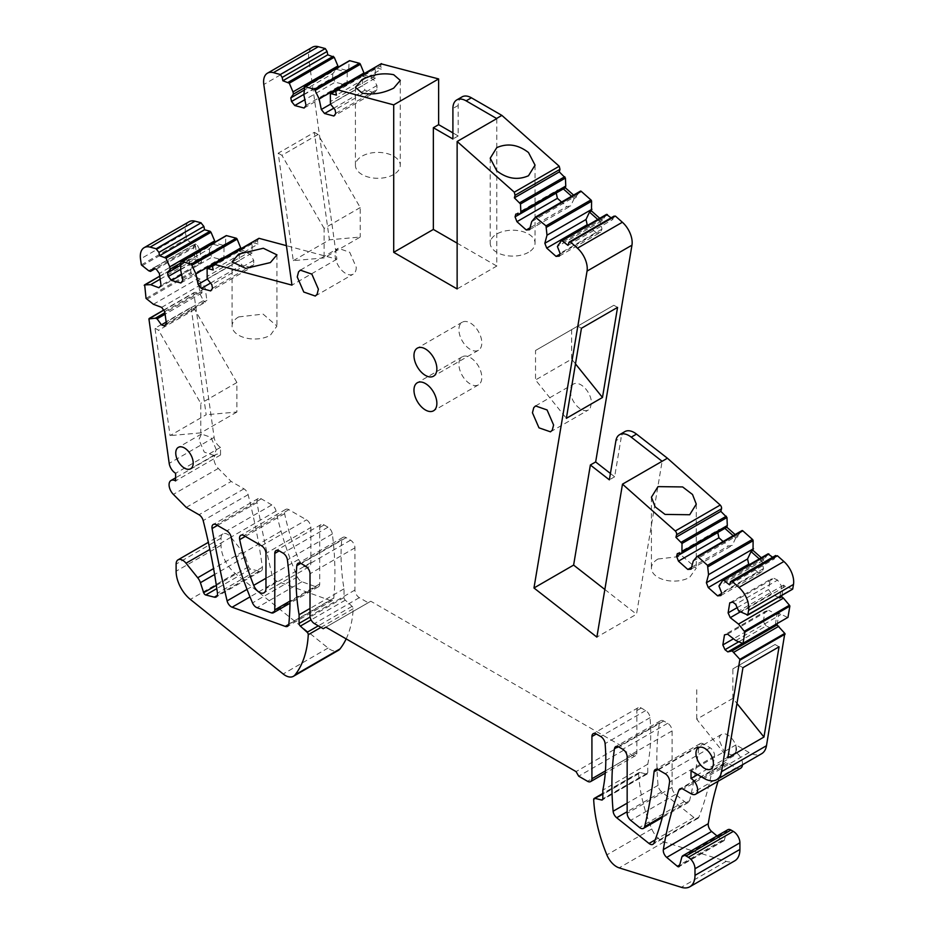 <?xml version="1.0" encoding="UTF-8"?>
<svg xmlns="http://www.w3.org/2000/svg" width="934" height="934" viewBox="0 0 934 934"><rect width="100%" height="100%" fill="white"/><g stroke="black" fill="none" stroke-linecap="round" stroke-linejoin="round"><path stroke-width="0.7" stroke-dasharray="4.67 3.5" d="M742.495 643.316L787.432 617.374A1.249 0.724 -120 0 0 787.864 617.409M787.432 617.374L778.991 613.264L777.31 623.503M742.518 764.759A9.34 5.394 -120 0 0 742.553 763.977A9.34 5.394 -120 0 0 735.957 752.535L735.957 744.912L749.126 752.512A24.914 14.384 -120 0 0 761.584 753.75M718.036 781.303A498.336 287.719 -120 0 1 723.873 764.199A6.234 3.596 -120 0 1 724.912 762.915A6.234 3.596 -120 0 1 728.018 763.218L735.957 767.795A9.34 5.394 -120 0 0 740.627 768.262M717.032 835.965L722.274 840.343A2.487 1.436 -120 0 0 723.908 840.74A2.487 1.436 -120 0 0 724.364 840.098L726.71 831.33L681.785 857.272M727.855 829.707A6.234 3.596 -120 0 0 726.71 831.33M346.164 638.879A124.584 71.93 -120 0 0 353.192 608.77A2.16 1.249 -120 0 0 352.083 606.329L345.3 600.153A2.487 1.436 -120 0 1 344.016 597.468L344.016 588.817A186.882 107.889 -120 0 1 341.751 539.689A6.234 3.596 -120 0 1 343.023 537.342A6.234 3.596 -120 0 1 346.14 537.657L350.542 540.191A6.234 3.596 -120 0 1 354.943 547.826L354.943 590.043A6.234 3.596 -120 0 0 359.345 597.667L368.159 602.757L370.798 601.227L620.993 745.671L623.632 750.247L632.446 755.337A6.234 3.596 -120 0 0 635.552 755.641A6.234 3.596 -120 0 0 636.848 752.792L636.848 710.576A6.234 3.596 -120 0 1 638.132 707.727A6.234 3.596 -120 0 1 641.249 708.03L645.651 710.576A6.234 3.596 -120 0 1 650.041 717.674A186.882 107.889 -120 0 1 647.764 764.187L647.764 772.838A2.487 1.436 -120 0 1 647.25 773.971A2.487 1.436 -120 0 1 646.491 774.053L639.883 772.43A2.487 1.436 -120 0 0 639.125 772.511A2.487 1.436 -120 0 0 638.611 773.772A124.584 71.93 -120 0 0 651.792 828.948A16.193 9.352 -120 0 0 664.074 841.931L726.232 861.358A24.914 14.384 -120 0 0 734.754 860.833M148.926 318.938L193.852 292.996L214.12 437.416A9.223 5.324 -120 0 0 220.541 447.339L220.541 454.975A9.34 5.394 -120 0 0 215.929 454.543A9.34 5.394 -120 0 0 218.287 468.436L231.177 481.454L243.949 488.832A6.234 3.596 -120 0 1 248.105 494.658A498.336 287.719 -120 0 1 262.384 567.277A6.234 3.596 -120 0 1 261.158 571.024A6.234 3.596 -120 0 1 260.936 571.129A6.234 3.596 -120 0 1 259.232 571.211L250.674 569.039A2.487 1.436 -120 0 1 248.596 566.751L245.327 556.746A9.34 5.394 -120 0 0 242.642 551.819L230.955 537.272A9.34 5.394 -120 0 0 227.651 534.353A9.34 5.394 -120 0 0 222.981 533.886A9.34 5.394 -120 0 0 221.043 538.159L221.043 545.281A24.914 14.384 -120 0 0 235.275 573.464L328.079 648.033A16.193 9.352 -120 0 0 338.377 650.356M163.672 310.158L194.319 292.47L200.296 292.249L164.874 312.703M153.41 304.286L198.347 278.355L200.074 278.997L202.024 292.902L200.296 292.249M198.347 278.355L191.633 273.393A1.249 0.724 -120 0 1 190.968 272.459L189.147 259.454A1.249 0.724 -120 0 1 189.614 258.952L197.319 259.372L195.369 245.479L186.928 239.875L185.434 233.033L140.509 258.963M189.112 221.708A18.692 10.788 -120 0 0 185.434 233.033M180.601 269.728L225.526 243.786L225.981 246.016L215.147 243.132L214.937 242.128M225.526 243.786L225.876 236.185A1.249 0.724 -120 0 1 226.063 235.707M240.949 248.421L241.299 250.09L252.145 252.974L252.028 243.144L252.682 242.583L258.146 244.043L213.209 269.973M207.103 269.074L252.028 243.144L212.45 265.805M212.52 266.634L257.457 240.692L258.146 244.043M257.457 240.692L258.975 238.31M258.776 238.427L214.073 264.415M312.4 47.225A18.692 10.788 -120 0 0 308.734 58.55L336.882 259.185L286.423 245.665M303.83 94.801L348.756 68.859L349.211 71.089L338.365 68.182L338.166 67.213M348.756 68.859L349.118 61.259A1.249 0.724 -120 0 1 349.304 60.78M364.202 73.564L364.529 75.187L375.375 78.094L375.281 68.264L375.935 67.715L381.399 69.174L336.462 95.116M330.344 94.206L375.281 68.264L335.715 90.937M335.785 91.777L380.71 65.835L381.399 69.174M380.71 65.835L381.469 63.617M462.061 96.879A18.692 10.788 -120 0 0 458.185 105.437L458.185 135.944L452.908 132.897M531.691 221.615L576.617 195.673L576.161 197.378L573.593 195.101M576.617 195.673L580.306 191.248M606.47 214.446L602.325 220.576L599.756 218.299M611.105 217.832L612.902 219.432L567.977 245.362M568.666 242.817L613.591 216.875L612.902 219.432M613.591 216.875L614.163 216.069M610.416 473.48L614.642 476.784L621.192 437.637L615.915 440.685M624.869 431.613A18.692 10.788 -120 0 0 621.192 437.637M667.401 458.22L662.124 461.291L636.509 614.222L596.873 637.105M693.226 561.077L738.152 535.135L737.697 536.84L735.128 534.552M738.152 535.135L741.841 530.71M768.017 553.897L763.872 560.038L761.292 557.75M772.64 557.271L774.449 558.882L729.512 584.812M730.201 582.267L775.127 556.325L774.449 558.882M775.127 556.325L775.699 555.508M792.709 589.062L785.354 586.47L740.428 612.412M781.933 595.355L783.614 585.116L785.354 586.47M658.423 769.826L703.36 743.896L710.12 747.795A6.234 3.596 -120 0 1 714.475 756.178A446.499 257.784 -120 0 1 698.877 817.122A6.234 3.596 -120 0 1 697.85 818.382A6.234 3.596 -120 0 1 693.915 817.519L661.622 791.81A6.234 3.596 -120 0 1 658.061 785.307A293.124 169.241 -120 0 1 659.392 722.799A6.234 3.596 -120 0 1 660.63 720.709A6.234 3.596 -120 0 1 663.735 721.025L667.682 723.29A6.234 3.596 -120 0 1 672.083 730.925L672.083 787.385A6.234 3.596 -120 0 0 675.621 794.414L684.435 801.535A6.234 3.596 -120 0 0 688.416 802.434A6.234 3.596 -120 0 0 689.572 800.718A622.92 359.648 -120 0 0 695.491 771.391A622.92 359.648 -120 0 0 698.982 745.857L657.91 769.569M703.36 743.896A6.234 3.596 -120 0 0 700.243 743.581A6.234 3.596 -120 0 0 698.982 745.857M480.403 348.382A16.193 9.352 -120 0 0 477.216 329.62A16.193 9.352 -120 0 0 462.248 322.218A16.193 9.352 -120 0 0 460.299 324.098A16.193 9.352 -120 0 0 463.486 342.86A16.193 9.352 -120 0 0 478.442 350.262A16.193 9.352 -120 0 0 480.403 348.382M271.817 504.92L261.298 498.838A6.234 3.596 -120 0 0 258.181 498.534A6.234 3.596 -120 0 0 257.002 502.574A941.997 543.857 -120 0 0 272.039 574.935A6.234 3.596 -120 0 0 277.048 581.275L330.204 600.457A6.234 3.596 -120 0 0 332.504 600.387A6.234 3.596 -120 0 0 333.765 598.064A293.124 169.241 -120 0 0 332.341 533.968A6.234 3.596 -120 0 0 327.997 527.185L324.11 524.943A6.234 3.596 -120 0 0 320.992 524.628A6.234 3.596 -120 0 0 319.708 527.476L319.708 583.937A6.234 3.596 -120 0 1 318.412 586.786A6.234 3.596 -120 0 1 316.112 586.867L301.951 581.754A6.234 3.596 -120 0 1 297.456 576.955A249.168 143.859 -120 0 1 281.052 531.166A199.339 115.08 -120 0 1 276.055 511.108A6.234 3.596 -120 0 0 271.817 504.92L226.88 530.851M310.894 527.476L310.894 562.572A9.34 5.394 -120 0 1 308.967 566.856A9.34 5.394 -120 0 1 298.623 559.408A186.882 107.889 -120 0 1 284.625 513.677A6.234 3.596 -120 0 1 285.757 509.369A6.234 3.596 -120 0 1 288.875 509.684L306.492 519.853A6.234 3.596 -120 0 1 310.894 527.476L265.968 553.418M480.403 382.963A16.193 9.352 -120 0 0 477.216 364.202A16.193 9.352 -120 0 0 462.248 356.8A16.193 9.352 -120 0 0 460.299 358.679A16.193 9.352 -120 0 0 463.486 377.453A16.193 9.352 -120 0 0 478.442 384.855A16.193 9.352 -120 0 0 480.403 382.963M778.501 597.34L771.437 593.896L768.577 589.529L770.235 579.465L729.758 602.827M739.973 612.062L771.437 593.896M735.794 640.561L780.731 614.619M727.551 634.139L768.729 610.369L764.958 611.501L724.492 634.863M775.325 624.648L777.006 614.409L768.729 610.369M777.006 614.409L778.991 613.264M735.957 744.912L691.02 770.854M735.957 752.535L697.628 774.66M647.764 764.187L602.839 790.129M623.632 750.247L578.706 776.189M620.993 745.671L576.056 771.612M370.798 601.227L325.873 627.169M368.159 602.757L323.234 628.699M344.016 588.817L310.018 608.454M186.24 507.396L231.177 481.454M220.541 454.975L175.615 480.905M220.541 447.339L175.615 473.281M191.108 307.368L206.18 414.766L170.058 435.618L154.986 328.219L191.108 307.368L194.704 309.434L236.897 382.531L236.897 412.022L206.18 414.766M202.024 292.902L165.084 314.233M200.074 278.997L198.09 280.142L200.051 294.047L203.378 300.631L166.194 322.102M198.09 280.142L202.83 283.597L205.188 288.244L206.869 300.234L166.404 323.608M161.652 307.368L202.83 283.597M146.043 298.401L190.968 272.459M144.221 285.395L189.147 259.454M160.158 279.184L195.58 258.73M158.897 287.742L200.074 263.972L201.51 262.08L161.045 285.442M195.369 245.479L193.385 246.623L195.334 260.516L200.074 263.972M195.334 260.516L197.319 259.372M156.293 269.214L197.471 245.444L195.416 243.949L193.385 246.623L155.056 268.747M193.63 244.825L148.704 270.767M141.349 264.894L186.275 238.964M215.147 243.132L180.904 262.898M225.981 246.016L224.008 247.16L213.162 244.276L209.52 248.631L180.799 265.209M224.008 247.16L223.95 256.546L221.381 259.617L212.03 257.13L181.616 274.689M182.784 280.317L223.95 256.546M207.325 279.056L239.267 260.621L241.801 265.046L210.57 283.084M252.145 252.974L250.16 254.118L239.314 251.234L239.267 260.621M239.314 251.234L241.299 250.09M212.543 288.232L253.721 264.462L253.744 260.399L250.16 254.118L207.208 278.916M251.678 250.744L206.753 276.686M336.882 259.185L291.957 285.127M293.288 260.668L329.41 239.816L314.326 132.336L278.204 153.188L293.288 260.668L324.11 257.912L360.232 237.061L329.41 239.816M338.365 68.182L304.145 87.936M349.211 71.089L347.226 72.233L336.38 69.326L332.738 73.669L304.04 90.236M347.226 72.233L347.168 81.608L344.599 84.679L335.236 82.169L304.834 99.716M306.002 105.379L347.168 81.608M330.543 104.153L362.485 85.718L365.019 90.154L333.788 108.181M375.375 78.094L373.402 79.238L362.544 76.331L362.485 85.718M362.544 76.331L364.529 75.187M335.773 113.364L376.951 89.594L376.986 85.519L373.402 79.238L330.449 104.036M374.919 75.864L329.994 101.806M458.185 135.944L452.908 139.003M576.161 197.378L574.188 198.522L571.608 196.245M574.188 198.522L570.697 205.924L566.751 206.624L561.579 202.036M529.531 229.694L570.697 205.924M602.325 220.576L600.352 221.72L597.772 219.443M559.303 256.103L600.48 232.333L601.986 229.122L600.352 221.72L557.4 246.518M602.792 218.883L557.855 244.813M614.642 476.784L609.353 479.831M737.697 536.84L735.723 537.984L733.143 535.696M735.723 537.984L732.244 545.386L728.298 546.086L723.114 541.498M691.067 569.168L732.244 545.386M763.872 560.038L761.887 561.182L759.307 558.894M720.85 595.565L762.027 571.795L763.533 568.584L761.887 561.182L718.946 585.968M764.327 558.334L719.402 584.275M783.614 585.116L738.689 611.058M779.948 596.499L781.63 586.26L777.578 580.084L735.642 604.298M657.991 559.011L682.427 556.209L696.262 568.164L689.701 577.317A22.428 12.948 180 0 1 665.265 580.131A22.428 12.948 180 0 1 651.418 568.164A22.428 12.948 180 0 1 657.991 559.011M496.771 118.606L496.771 266.05L457.135 288.933M457.135 243.167L496.771 266.05M376.986 85.519L335.037 109.745M376.951 89.594L374.382 92.653L333.905 116.014M374.382 92.653L365.019 90.154M304.122 108.04L344.599 84.679M303.854 94.392L332.702 77.732L335.236 82.169M332.702 77.732L332.738 73.669M253.744 260.399L211.808 284.613M253.721 264.462L251.153 267.533L210.687 290.906M251.153 267.533L241.801 265.046M180.916 282.979L221.381 259.617M180.612 269.377L209.496 252.705L212.03 257.13M209.496 252.705L209.52 248.631M195.416 243.949L153.48 268.163M197.471 245.444L199.829 250.09L159.352 273.452M199.829 250.09L201.51 262.08M164.723 311.606L205.188 288.244M164.256 325.896L205.433 302.126L206.869 300.234M205.433 302.126L203.378 300.631M770.41 627.485L742.612 643.351M738.747 641.763L766.172 625.932L769.756 627.683M766.172 625.932L763.311 621.565L733.505 638.774M763.311 621.565L764.958 611.501M737.159 607.672L768.577 589.529M732.816 602.103L773.994 578.333L770.235 579.465M773.994 578.333L777.578 580.084M763.533 568.584L721.597 592.798M762.027 571.795L758.081 572.495L721.352 593.697M758.081 572.495L749.278 564.685M691.569 567.3L728.298 546.086M717.837 532.427L719.285 529.356L677.337 553.57M724.866 528.364L719.285 529.356M604.847 589.482L636.509 614.222M601.986 229.122L560.05 253.347M600.48 232.333L596.534 233.033L559.805 254.235M596.534 233.033L587.743 225.234M530.022 227.826L566.751 206.624M556.302 192.964L557.75 189.882L515.802 214.108M563.33 188.901L557.75 189.882M736.529 750.072A12.329 7.122 -120 0 0 731.135 737.662A12.329 7.122 -120 0 0 721.632 734.357A12.329 7.122 -120 0 0 719.087 739.997L724.469 752.419L733.972 755.711L736.529 750.072M356.263 267.322A14.956 8.628 60 0 1 354.967 272.424A14.956 8.628 60 0 1 353.169 274.164A14.956 8.628 60 0 1 341.646 270.159A14.956 8.628 60 0 1 335.119 255.122A14.956 8.628 60 0 1 336.415 250.008L338.225 248.269L349.736 252.285L356.263 267.322M216.326 449.744L210.944 437.322L201.44 434.03L198.884 439.669L204.266 452.079L213.769 455.383L216.326 449.744M571.631 385.812A14.956 8.628 60 0 1 573.429 384.072A14.956 8.628 60 0 1 584.953 388.077A14.956 8.628 60 0 1 591.479 403.126L590.183 408.228A14.956 8.628 60 0 1 588.385 409.968A14.956 8.628 60 0 1 576.862 405.963A14.956 8.628 60 0 1 570.335 390.914A14.956 8.628 60 0 1 571.631 385.812M732.863 668.872L775.068 644.507L732.863 668.872L732.863 698.375L736.949 703.454M732.863 698.375L696.752 719.227L727.831 757.894M696.752 689.724L696.752 719.227M742.95 667.67L738.946 665.358M775.068 644.507L779.061 646.818M194.704 309.434L158.582 330.286L154.986 328.219M236.897 412.022L200.775 432.874L200.775 403.383L158.582 330.286M200.775 432.874L170.058 435.618M238.66 316.918L263.096 314.104L276.931 326.071L270.37 335.224A22.428 12.948 180 0 1 245.934 338.026A22.428 12.948 180 0 1 232.087 326.071A22.428 12.948 180 0 1 238.66 316.918M314.326 132.336L318.027 134.473L360.232 207.558L360.232 237.061M318.027 134.473L281.916 155.324L278.204 153.188M360.232 207.558L324.11 228.41L324.11 257.912M324.11 228.41L281.916 155.324M393.704 174.506A22.428 12.948 180 0 1 369.269 177.308A22.428 12.948 180 0 1 355.422 165.341A22.428 12.948 180 0 1 361.995 156.188A22.428 12.948 180 0 1 386.431 153.386A22.428 12.948 180 0 1 400.277 165.341A22.428 12.948 180 0 1 393.704 174.506M528.492 252.32A22.428 12.948 180 0 1 504.056 255.122A22.428 12.948 180 0 1 490.21 243.167A22.428 12.948 180 0 1 496.771 234.014A22.428 12.948 180 0 1 521.219 231.2A22.428 12.948 180 0 1 535.054 243.167A22.428 12.948 180 0 1 528.492 252.32M535.532 350.483L613.848 305.266L535.532 350.483L535.532 379.975L566.366 418.327M581.45 328.254L577.737 326.118M613.848 305.266L617.561 307.403M571.655 329.632L571.655 359.123L535.532 379.975M575.484 363.886L571.655 359.123M236.897 382.531L200.775 403.383M749.126 752.512L704.201 778.454M735.957 767.795L691.02 793.737M728.018 763.218L683.093 789.16M723.873 764.199L681.61 788.6M722.274 840.343L679.742 864.907M724.364 840.098L679.438 866.028M726.232 861.358L681.306 887.3M664.074 841.931L619.149 867.861M651.792 828.948L606.866 854.89M638.611 773.772L593.685 799.714M639.883 772.43L602.839 793.818M646.491 774.053L602.769 799.294M647.764 772.838L602.839 798.768M650.041 717.674L605.104 743.616M645.651 710.576L600.725 736.517M641.249 708.03L636.848 710.576M636.848 752.792L605.43 770.924M632.446 755.337L587.509 781.279M359.345 597.667L314.419 623.608M354.943 590.043L310.018 615.985M354.943 547.826L310.018 573.768M350.542 540.191L305.616 566.132M346.14 537.657L301.203 563.587M341.751 539.689L300.76 563.354M344.016 597.468L310.1 617.047M345.3 600.153L311.08 619.907M352.083 606.329L318.284 625.838M353.192 608.77L320.957 627.379M328.079 648.033L283.154 673.974M235.275 573.464L190.349 599.406M221.043 545.281L176.117 571.223M221.043 538.159L176.117 564.101M230.955 537.272L209.881 549.449M242.642 551.819L213.582 568.596M245.327 556.746L214.61 574.492M248.596 566.751L216.338 585.373M250.674 569.039L216.805 588.595M259.232 571.211L217.353 595.39M262.384 567.277L217.459 593.218M248.105 494.658L203.18 520.6M243.949 488.832L199.012 514.762M218.287 468.436L173.362 494.378M214.12 437.416L169.194 463.357M146.708 299.335L191.633 273.393M159.737 276.195L189.614 258.952M142.003 265.805L186.928 239.875M180.939 262.115L225.876 236.185M308.734 58.55L263.797 84.492M304.18 87.201L349.118 61.259M458.185 105.437L452.908 108.484M747.13 615.167L792.055 589.226M689.572 800.718L662.638 816.269M684.435 801.535L639.51 827.466M675.621 794.414L630.695 820.356M672.083 787.385L627.158 813.316M672.083 730.925L627.158 756.867M667.682 723.29L622.756 749.231M663.735 721.025L618.81 746.955M659.392 722.799L618.121 746.628M658.061 785.307L627.158 803.147M661.622 791.81L627.158 811.716M693.915 817.519L655.154 839.899M698.877 817.122L653.94 843.063M714.475 756.178L669.55 782.108M710.12 747.795L665.195 773.737M276.055 511.108L231.13 537.038M261.298 498.838L216.361 524.78M257.002 502.574L217.447 525.41M272.039 574.935L247.02 589.377M277.048 581.275L250.008 596.884M330.204 600.457L288.793 624.367M333.765 598.064L288.839 624.005M332.341 533.968L287.415 559.91M327.997 527.185L283.072 553.115M324.11 524.943L319.708 527.476M319.708 583.937L290.007 601.076M316.112 586.867L271.187 612.797M301.951 581.754L257.025 607.695M297.456 576.955L252.53 602.897M281.052 531.166L236.127 557.108M288.875 509.684L243.949 535.614M261.567 545.795L306.492 519.853M284.625 513.677L245.28 536.396M298.623 559.408L265.968 578.263M310.894 562.572L265.968 588.513M724.912 762.915L679.975 788.845M723.908 840.74L678.983 866.682M639.125 772.511L602.839 793.456M647.25 773.971L602.325 799.913M638.132 707.727L593.207 733.669M635.552 755.641L605.267 773.13M343.023 537.342L298.098 563.284M222.981 533.886L208.352 542.327M261.158 571.024L216.233 596.966M215.929 454.543L175.615 477.823M163.637 310.123L194.109 292.529M159.737 276.137L189.404 259.01M212.473 265.606L252.285 242.618M335.726 90.726L375.538 67.75M688.416 802.434L662.299 817.507M660.63 720.709L615.693 746.651M697.85 818.382L652.924 844.324M700.243 743.581L655.318 769.523M462.248 322.218L417.323 348.148M478.442 350.262L433.516 376.204M258.181 498.534L213.256 524.476M332.504 600.387L287.579 626.329M320.992 524.628L276.067 550.57M318.412 586.786L289.984 603.201M285.757 509.369L240.832 535.31M308.967 566.856L264.03 592.786M462.248 356.8L417.323 382.742M478.442 384.855L433.516 410.797M696.274 504.15L696.274 568.164M651.418 497.215L651.418 568.164M721.632 734.357L698.515 747.702M733.972 755.723L710.844 769.067M315.283 296.043L353.169 274.164M300.339 270.148L338.225 248.269M201.44 434.018L178.312 447.374M213.769 455.383L190.653 468.74M535.556 405.94L573.429 384.072M550.5 431.835L588.385 409.968M276.943 254.865L276.943 326.071M232.087 261.812L232.087 326.071M355.422 87.341L355.422 165.341M400.277 80.406L400.277 165.341M490.21 158.22L490.21 243.167M535.054 165.155L535.054 243.167"/><path stroke-width="1.4" d="M533.968 587.988L573.616 565.093L590.37 465.004L595.659 461.956L631.968 245.163L587.042 271.105L533.968 587.988L596.873 637.105L622.488 484.162L675.294 530.991L720.231 505.049A3.117 1.798 60 0 1 721.515 508.808L720.826 511.353L675.901 537.295L682.018 543.448L681.925 553.162L677.337 553.57L676.601 556.337L678.469 561.159L687.833 569.46L691.067 569.168L693.226 561.077L696.916 556.652L697.885 556.781L707.54 565.339L708.544 574.655L706.384 582.746L708.252 587.556L717.616 595.857L720.85 595.565L721.597 592.798L718.946 585.968L723.079 579.839L729.512 584.812L730.773 581.45L775.699 555.508M675.294 530.991A3.117 1.798 60 0 1 676.59 534.738L675.901 537.295M775.127 556.325L777.415 555.765L783.895 561.509A18.692 10.788 -120 0 1 793.491 584.439L748.566 610.381L747.784 615.004L738.689 611.058L735.642 604.298L732.816 602.103L729.758 602.827L728.111 612.891L730.26 617.666L738.502 624.075L783.439 598.134L781.7 596.791L781.933 595.355M783.439 598.134L789.417 605.244A1.249 0.724 -120 0 1 789.86 606.119L787.981 617.339A1.249 0.724 -120 0 1 787.864 617.409M777.065 624.939L732.139 650.881L739.868 659.334L784.793 633.392L777.065 624.939L777.31 623.503M784.793 633.392L766.475 745.717L721.55 771.659A24.914 14.384 -120 0 1 716.658 779.692A24.914 14.384 -120 0 1 704.201 778.454L691.02 770.854L691.02 778.477A9.34 5.394 -120 0 1 697.628 789.919A9.34 5.394 -120 0 1 695.69 794.204A9.34 5.394 -120 0 1 691.02 793.737L683.093 789.16A6.234 3.596 -120 0 0 679.975 788.845A6.234 3.596 -120 0 0 678.948 790.129A498.336 287.719 -120 0 0 663.338 849.625A6.234 3.596 -120 0 0 666.713 857.4L677.348 866.285A2.487 1.436 -120 0 0 678.983 866.682A2.487 1.436 -120 0 0 679.438 866.028L681.785 857.272A6.234 3.596 -120 0 1 682.917 855.649A6.234 3.596 -120 0 1 686.035 855.964L688.381 857.319A9.34 5.394 -120 0 1 694.989 868.76L694.989 875.368A24.914 14.384 -120 0 1 689.829 886.775A24.914 14.384 -120 0 1 681.306 887.3L619.149 867.861A16.193 9.352 -120 0 1 606.866 854.89A124.584 71.93 -120 0 1 593.685 799.714A2.487 1.436 -120 0 1 594.199 798.442A2.487 1.436 -120 0 1 594.958 798.372L601.566 799.994A2.487 1.436 -120 0 0 602.325 799.913A2.487 1.436 -120 0 0 602.839 798.768L602.839 790.129A186.882 107.889 -120 0 0 605.104 743.616A6.234 3.596 -120 0 0 600.725 736.517L596.324 733.972A6.234 3.596 -120 0 0 593.207 733.669A6.234 3.596 -120 0 0 591.923 736.517L591.923 778.734A6.234 3.596 -120 0 1 590.627 781.583A6.234 3.596 -120 0 1 587.509 781.279L578.706 776.189L576.056 771.612L325.873 627.169L323.234 628.699L314.419 623.608A6.234 3.596 -120 0 1 310.018 615.985L310.018 573.768A6.234 3.596 -120 0 0 305.616 566.132L301.203 563.587A6.234 3.596 -120 0 0 298.098 563.284A6.234 3.596 -120 0 0 296.825 565.63A186.882 107.889 -120 0 0 299.09 614.759L299.09 623.41A2.487 1.436 -120 0 0 300.363 626.095L307.158 632.271A2.16 1.249 -120 0 1 308.267 634.711A124.584 71.93 -120 0 1 295.062 674.873A16.193 9.352 -120 0 1 293.451 676.286A16.193 9.352 -120 0 1 283.154 673.974L190.349 599.406A24.914 14.384 -120 0 1 176.117 571.223L176.117 564.101A9.34 5.394 -120 0 1 178.044 559.828A9.34 5.394 -120 0 1 186.029 563.214L197.716 577.761A9.34 5.394 -120 0 1 200.401 582.688L203.67 592.681A2.487 1.436 -120 0 0 205.749 594.981L214.306 597.153A6.234 3.596 -120 0 0 216.233 596.966A6.234 3.596 -120 0 0 217.459 593.218A498.336 287.719 -120 0 0 203.18 520.6A6.234 3.596 -120 0 0 199.012 514.762L186.24 507.396L173.362 494.378A9.34 5.394 -120 0 1 171.004 480.485A9.34 5.394 -120 0 1 175.615 480.905L175.615 473.281A9.223 5.324 -120 0 1 169.194 463.357L148.926 318.938L155.371 318.19L157.099 318.833L161.442 324.845L164.256 325.896L166.404 323.608L164.723 311.606L161.652 307.368L153.41 304.286L146.043 298.401L144.677 284.893L150.654 284.672L158.897 287.742L161.045 285.442L159.352 273.452L156.293 269.214L153.48 268.163L150.444 271.42L148.704 270.767L141.349 264.894L140.509 258.963A18.692 10.788 -120 0 1 144.186 247.65A18.692 10.788 -120 0 1 150.105 247.113L156.176 248.748L201.114 222.806L195.031 221.183A18.692 10.788 -120 0 0 189.112 221.708L144.186 247.65M716.658 779.692L761.584 753.75A24.914 14.384 -120 0 0 766.475 745.717M695.69 794.204L740.627 768.262A9.34 5.394 -120 0 0 742.518 764.759M718.036 781.303A498.336 287.719 -120 0 0 708.264 823.683A6.234 3.596 -120 0 0 711.65 831.458L717.032 835.965M689.829 886.775L734.754 860.833A24.914 14.384 -120 0 0 739.915 849.426L739.915 842.818A9.34 5.394 -120 0 0 733.307 831.377L730.96 830.022A6.234 3.596 -120 0 0 727.855 829.707L682.917 855.649M293.451 676.286L338.377 650.356A16.193 9.352 -120 0 0 339.999 648.932A124.584 71.93 -120 0 0 346.164 638.879M201.172 223.086L203.869 226.437L204.558 229.787L159.632 255.718L158.943 252.378L156.235 249.028L201.114 222.806M204.558 229.787L210.022 231.235L210.991 232.227L214.68 240.902L169.755 266.844L170.21 269.074L167.571 272.845L168.318 276.476L171.564 280.492L180.916 282.979L182.784 280.317L180.601 269.728L180.939 262.115L181.593 261.567L191.248 264.135L195.907 273.802L198.09 284.391L201.324 288.408L210.687 290.906L212.543 288.232L211.808 284.613L207.208 278.916L207.103 269.074L207.745 268.525L213.209 269.973L212.52 266.634L214.049 264.252L258.975 238.31L286.423 245.665M214.937 242.128L214.68 240.902M180.939 262.115L226.518 235.625A1.249 0.724 -120 0 0 226.063 235.707M226.518 235.625L236.174 238.193A1.249 0.724 -120 0 1 237.143 239.174L240.949 248.421M214.073 264.415L258.776 238.427M318.319 46.7L273.393 72.642L280.363 74.51L325.289 48.568L318.319 46.7A18.692 10.788 -120 0 0 312.4 47.225L267.474 73.167A18.692 10.788 -120 0 0 263.797 84.492L291.957 285.127L214.049 264.252M325.289 48.568L327.098 51.475L327.787 54.814L334.22 57.266L337.91 65.952L292.984 91.894L293.439 94.124L290.789 97.883L291.536 101.502L294.77 105.53L304.122 108.04L306.002 105.379L303.83 94.801L304.834 86.64L314.489 89.232L319.148 98.899L321.308 109.488L324.553 113.516L333.905 116.014L335.773 113.364L335.037 109.745L330.449 104.036L330.344 94.206L330.998 93.657L336.462 95.116L335.785 91.777L336.544 89.559L393.704 104.877L438.63 78.935L381.107 63.827M338.166 67.213L337.91 65.952M304.18 87.201L349.76 60.698A1.249 0.724 -120 0 0 349.304 60.78M349.76 60.698L359.415 63.29A1.249 0.724 -120 0 1 360.384 64.271L364.202 73.564M452.908 132.897L438.63 124.654L438.63 78.935M559.221 166.24L559.98 169.334L559.303 171.891L514.377 197.833L515.054 195.276L514.295 192.182L559.221 166.24L501.885 115.396L471.401 97.801A18.692 10.788 -120 0 0 462.061 96.879L456.773 99.926A18.692 10.788 -120 0 0 452.908 108.484L452.908 139.003L433.353 127.713L433.353 229.437L457.135 243.167M559.303 171.891L565.42 178.044L565.77 186.053L520.845 211.995L520.39 213.699L515.802 214.108L515.066 216.863L516.934 221.685L526.286 229.986L529.531 229.694L531.691 221.615L535.38 217.19L546.005 225.876L547.009 235.193L544.837 243.284L546.717 248.094L556.069 256.395L559.303 256.103L560.05 253.347L557.4 246.518L561.544 240.388L567.977 245.362L569.238 241.999L614.163 216.069M573.593 195.101L565.315 187.757L565.77 186.053M535.38 217.19L536.349 217.318L581.275 191.377A1.249 0.724 -120 0 0 580.306 191.248L535.626 217.05M581.275 191.377L590.93 199.934A1.249 0.724 -120 0 1 591.584 201.242L591.479 210.956L599.756 218.299M561.801 240.236L606.47 214.446L611.105 217.832M606.47 214.446L607.439 214.575L562.513 240.517L561.544 240.388M613.591 216.875L615.401 216.069L622.371 222.245L577.446 248.175L570.476 241.999L615.401 216.069M631.968 245.163A18.692 10.788 -120 0 0 622.371 222.245M595.659 461.956L610.416 473.48M622.488 484.162L667.413 458.22L636.498 434.1A18.692 10.788 -120 0 0 624.869 431.613L619.581 434.672A18.692 10.788 -120 0 0 615.915 440.685L609.353 479.831L590.37 465.004M667.413 458.22L720.231 505.049M720.826 511.353L726.956 517.506L727.306 525.527L682.38 551.457M735.128 534.552L726.85 527.22L727.306 525.527M696.916 556.652L697.885 556.781L742.81 530.839A1.249 0.724 -120 0 0 741.841 530.71L697.161 556.501M742.81 530.839L752.465 539.397A1.249 0.724 -120 0 1 753.119 540.704L753.014 550.418L761.292 557.75M723.348 579.687L768.017 553.897L772.64 557.271M768.017 553.897L768.974 554.025L724.048 579.967L723.079 579.839M793.491 584.439L792.709 589.062L747.13 615.167M689.701 514.739L665.055 514.424L655.166 506.87L651.418 497.215L657.991 486.626L682.637 486.941L692.526 494.495L696.274 504.15L689.701 514.739M393.704 104.877L393.704 252.32L457.135 288.933L457.135 141.489L496.771 118.606L466.124 100.849A18.692 10.788 -120 0 0 456.773 99.926M381.282 63.71L336.544 89.559L381.469 63.617M330.344 94.206L335.715 90.937M280.363 74.51L282.173 77.417L282.862 80.756L289.295 83.208L292.984 91.894M273.393 72.642A18.692 10.788 -120 0 0 267.474 73.167M207.103 269.074L212.45 265.805M159.632 255.718L166.054 258.158L169.755 266.844M144.221 285.395L159.737 276.195M148.926 318.938L163.672 310.158M739.868 659.334L721.55 771.659M732.139 650.881L727.819 651.897L724.994 649.702L722.846 644.939L724.492 634.863L727.551 634.139L735.794 640.561L742.495 643.316M738.502 624.075L744.923 632.061L743.055 643.281L787.981 617.339M748.566 610.381A18.692 10.788 -120 0 0 738.969 587.451L732.489 581.707L777.415 555.765M730.201 582.267L732.489 581.707M587.042 271.105A18.692 10.788 -120 0 0 577.446 248.175M568.666 242.817L570.476 241.999M514.377 197.833L520.495 203.986L520.845 211.995M514.295 192.182L457.135 141.489M713.401 763.428A12.329 7.122 -120 0 0 708.019 751.006A12.329 7.122 -120 0 0 698.515 747.702A12.329 7.122 -120 0 0 695.958 753.353A12.329 7.122 -120 0 0 701.341 765.763A12.329 7.122 -120 0 0 710.844 769.067A12.329 7.122 -120 0 0 713.401 763.428M226.88 530.851L216.361 524.78A6.234 3.596 -120 0 0 213.256 524.476A6.234 3.596 -120 0 0 212.076 528.516A941.997 543.857 -120 0 0 227.102 600.877A6.234 3.596 -120 0 0 232.111 607.217L285.279 626.399A6.234 3.596 -120 0 0 287.579 626.329A6.234 3.596 -120 0 0 288.839 624.005A293.124 169.241 -120 0 0 287.415 559.91A6.234 3.596 -120 0 0 283.072 553.115L279.184 550.873A6.234 3.596 -120 0 0 276.067 550.57A6.234 3.596 -120 0 0 274.783 553.418L274.783 609.879A6.234 3.596 -120 0 1 273.487 612.727A6.234 3.596 -120 0 1 271.187 612.797L257.025 607.695A6.234 3.596 -120 0 1 252.53 602.897A249.168 143.859 -120 0 1 236.465 558.252A249.168 143.859 -120 0 1 236.127 557.108A199.339 115.08 -120 0 1 231.13 537.038A6.234 3.596 -120 0 0 226.88 530.851M265.968 553.418A6.234 3.596 -120 0 0 261.567 545.795L243.949 535.614A6.234 3.596 -120 0 0 240.832 535.31A6.234 3.596 -120 0 0 239.699 539.618A186.882 107.889 -120 0 0 246.027 563.774A186.882 107.889 -120 0 0 253.698 585.349A9.34 5.394 -120 0 0 264.03 592.786A9.34 5.394 -120 0 0 265.968 588.513L265.968 553.418M627.158 813.316L627.158 756.867A6.234 3.596 -120 0 0 622.756 749.231L618.81 746.955A6.234 3.596 -120 0 0 615.693 746.651A6.234 3.596 -120 0 0 614.467 748.741A293.124 169.241 -120 0 0 613.124 811.249A6.234 3.596 -120 0 0 616.685 817.752L648.99 843.449A6.234 3.596 -120 0 0 652.924 844.324A6.234 3.596 -120 0 0 653.94 843.063A446.499 257.784 -120 0 0 669.55 782.108A6.234 3.596 -120 0 0 665.195 773.737L658.423 769.826A6.234 3.596 -120 0 0 655.318 769.523A6.234 3.596 -120 0 0 654.057 771.799A622.92 359.648 -120 0 1 650.566 797.332A622.92 359.648 -120 0 1 644.647 826.66A6.234 3.596 -120 0 1 643.479 828.376A6.234 3.596 -120 0 1 639.51 827.466L630.695 820.356A6.234 3.596 -120 0 1 627.158 813.316M318.389 289.19L317.093 294.303L315.283 296.043L303.772 292.038L297.245 276.989L298.541 271.887L300.339 270.148L311.863 274.152L318.389 289.19M193.198 463.089A12.329 7.122 -120 0 0 187.816 450.678A12.329 7.122 -120 0 0 178.312 447.374A12.329 7.122 -120 0 0 175.755 453.025A12.329 7.122 -120 0 0 181.149 465.436A12.329 7.122 -120 0 0 190.653 468.74A12.329 7.122 -120 0 0 193.198 463.089M435.466 408.905A16.193 9.352 -120 0 0 432.279 390.143A16.193 9.352 -120 0 0 417.323 382.742A16.193 9.352 -120 0 0 415.373 384.621A16.193 9.352 -120 0 0 418.56 403.383A16.193 9.352 -120 0 0 433.516 410.797A16.193 9.352 -120 0 0 435.466 408.905M533.746 407.679L535.556 405.94L547.067 409.944L553.593 424.993L552.298 430.095L550.5 431.835L538.976 427.83L532.45 412.781L533.746 407.679M415.373 350.04A16.193 9.352 -120 0 0 418.56 368.802A16.193 9.352 -120 0 0 433.516 376.204A16.193 9.352 -120 0 0 435.466 374.324A16.193 9.352 -120 0 0 432.279 355.562A16.193 9.352 -120 0 0 417.323 348.148A16.193 9.352 -120 0 0 415.373 350.04M778.501 597.34L779.715 597.935L781.7 596.791M730.26 617.666L739.973 612.062M744.923 632.061L789.86 606.119M770.41 627.485L775.092 626.084L775.325 624.648M778.804 626.282L733.879 652.224M740.253 660.011L785.179 634.069M727.831 757.894L763.954 737.043L779.061 646.818L742.95 667.67L727.831 757.894M697.628 774.66L691.02 778.477M310.018 608.454L299.09 614.759M164.874 312.703L155.371 318.19M165.084 314.233L157.099 318.833M150.654 284.672L160.158 279.184M155.056 268.747L150.444 271.42M180.904 262.898L170.21 269.074M195.907 273.802L240.844 247.86M198.09 284.391L207.325 279.056M238.66 254.095L263.306 248.257L276.943 254.865L270.37 262.582L245.724 268.42L232.087 261.812L238.66 254.095M327.787 54.814L282.862 80.756M304.145 87.936L293.439 94.124M319.148 98.899L364.073 72.957M321.308 109.488L330.543 104.153M361.995 79.624L355.422 87.341L361.995 93.026C372.327 95.105 382.893 93.47 393.704 88.123L400.277 80.406L393.704 74.72C383.372 72.642 372.806 74.276 361.995 79.624M393.704 252.32L433.353 229.437M438.63 124.654L433.353 127.713M501.885 115.396L496.596 118.455M496.771 170.84L490.21 158.22L496.771 147.63C507.582 142.937 518.16 144.572 528.492 152.534L535.054 165.155L528.492 175.755C517.681 180.437 507.104 178.803 496.771 170.84M565.315 187.757L520.39 213.699M571.608 196.245L563.33 188.901M547.009 235.193L591.934 209.263M544.837 243.284L586.015 219.502L587.182 224.732L546.717 248.094M597.772 219.443L589.494 212.1L586.015 219.502M589.494 212.1L591.479 210.956M602.477 397.475L617.561 307.403L581.45 328.254L566.366 418.327L602.477 397.475L575.484 363.886M636.498 434.1L631.221 437.147A18.692 10.788 -120 0 0 619.581 434.672M631.221 437.147L662.113 461.279M726.85 527.22L681.925 553.162M733.143 535.696L724.866 528.364M708.544 574.655L753.469 548.713M706.384 582.746L747.562 558.964L748.718 564.194L708.252 587.556M759.307 558.894L751.041 551.562L747.562 558.964M751.041 551.562L753.014 550.418M779.715 597.935L779.948 596.499M333.788 108.181L324.553 113.516M304.834 99.716L294.77 105.53M303.854 94.392L291.536 101.502M304.04 90.236L290.789 97.883M210.57 283.084L201.324 288.408M181.616 274.689L171.564 280.492M180.612 269.377L168.318 276.476M180.799 265.209L167.571 272.845M166.194 322.102L161.442 324.845M742.612 643.351L727.819 651.897M738.747 641.763L724.994 649.702M733.505 638.774L722.846 644.939M728.111 612.891L737.159 607.672M721.352 593.697L717.616 595.857M687.833 569.46L691.569 567.3M723.114 541.498L718.935 537.797L678.469 561.159M676.601 556.337L717.779 532.567L718.935 537.797M573.616 565.093L604.847 589.482M559.805 254.235L556.069 256.395M526.286 229.986L530.022 227.826M561.579 202.036L557.4 198.323L516.934 221.685M515.066 216.863L556.232 193.093L557.4 198.323M736.949 703.454L763.954 737.043M676.59 534.738L721.515 508.808M726.302 516.198L681.365 542.14M744.491 631.186L789.417 605.244M681.61 788.6L678.948 790.129M708.264 823.683L663.338 849.625M711.65 831.458L666.713 857.4M679.742 864.907L677.348 866.285M730.96 830.022L686.035 855.964M733.307 831.377L688.381 857.319M739.915 842.818L694.989 868.76M739.915 849.426L694.989 875.368M602.839 793.818L594.958 798.372M602.769 799.294L601.566 799.994M596.324 733.972L591.923 736.517M605.43 770.924L591.923 778.734M300.76 563.354L296.825 565.63M310.1 617.047L299.09 623.41M311.08 619.907L300.363 626.095M318.284 625.838L307.158 632.271M320.957 627.379L308.267 634.711M339.999 648.932L295.062 674.873M209.881 549.449L186.029 563.214M213.582 568.596L197.716 577.761M214.61 574.492L200.401 582.688M216.338 585.373L203.67 592.681M216.805 588.595L205.749 594.981M217.353 595.39L214.306 597.153M195.031 221.183L150.105 247.113M158.943 252.378L203.869 226.437M165.096 257.177L210.022 231.235M166.054 258.158L210.991 232.227M191.248 264.135L236.174 238.193M192.217 265.116L237.143 239.174M282.173 77.417L327.098 51.475M288.326 82.215L333.251 56.285M289.295 83.208L334.22 57.266M314.489 89.232L359.415 63.29M315.458 90.213L360.384 64.271M471.401 97.801L466.124 100.849M515.054 195.276L559.98 169.334M519.841 202.678L564.766 176.736M520.495 203.986L565.42 178.044M546.005 225.876L590.93 199.934M546.659 227.184L591.584 201.242M682.018 543.448L726.956 517.506M707.54 565.339L752.465 539.397M708.194 566.646L753.119 540.704M783.895 561.509L738.969 587.451M662.638 816.269L644.647 826.66M618.121 746.628L614.467 748.741M627.158 803.147L613.124 811.249M627.158 811.716L616.685 817.752M655.154 839.899L648.99 843.449M657.91 769.569L654.057 771.799M217.447 525.41L212.076 528.516M247.02 589.377L227.102 600.877M250.008 596.884L232.111 607.217M288.793 624.367L285.279 626.399M279.184 550.873L274.783 553.418M290.007 601.076L274.783 609.879M245.28 536.396L239.699 539.618M265.968 578.263L253.698 585.349M742.997 643.316L787.922 617.374M602.839 793.456L594.199 798.442M605.267 773.13L590.627 781.583M208.352 542.327L178.044 559.828M175.615 477.823L171.004 480.485M149.183 318.471L163.637 310.123M144.478 284.94L159.737 276.137M181.208 261.602L226.133 235.672M207.36 268.56L212.473 265.606M304.449 86.687L349.374 60.745M330.601 93.692L335.726 90.726M535.486 217.097L580.411 191.155M561.661 240.295L606.586 214.353M697.021 556.559L741.946 530.617M723.196 579.745L768.122 553.804M747.62 615.167L792.557 589.226M662.299 817.507L643.479 828.376M289.984 603.201L273.487 612.727"/></g></svg>
